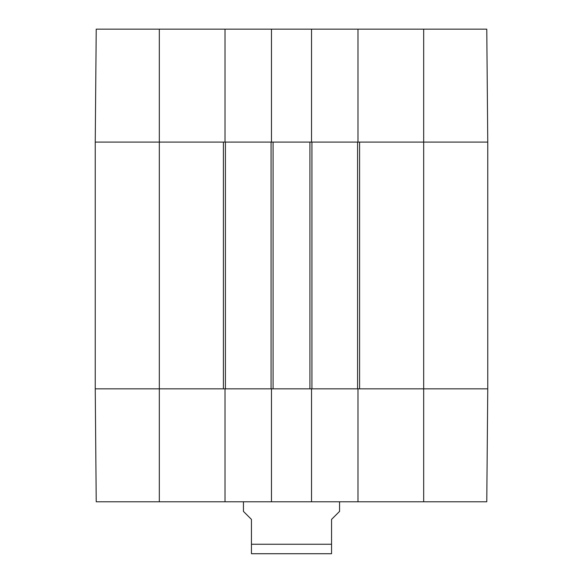 <?xml version="1.0" encoding="UTF-8"?>
<svg xmlns="http://www.w3.org/2000/svg" width="583" height="583" viewBox="0 0 583 583"><rect width="100%" height="100%" fill="white"/><g stroke="black" fill="none" stroke-linecap="round" stroke-linejoin="round"><path stroke-width="0.87" d="M487.126 69.202L487.403 101.245M423.673 29.15L423.673 388.832L487.76 388.832L359.594 388.832L359.594 142.099L487.76 142.099L486.776 29.15L357.991 29.15L357.991 142.099L487.76 142.099L487.76 388.832L486.776 501.781L311.526 501.781L311.526 388.832L271.474 388.832L271.474 501.781L311.526 501.781M225.009 29.15L96.224 29.15L95.24 142.099L225.009 142.099L225.009 29.15L271.474 29.15L271.474 142.099L311.526 142.099L311.526 29.15L271.474 29.15M311.526 29.15L357.991 29.15M487.403 429.686L487.126 461.729M159.327 501.781L159.327 142.099L95.24 142.099L95.24 388.832L159.327 388.832L95.24 388.832L96.224 501.781L225.009 501.781L225.009 388.832L159.327 388.832L223.406 388.832L223.406 142.099L159.327 142.099L159.327 29.15M423.673 501.781L423.673 388.832L357.991 388.832L357.991 501.781M271.474 501.781L225.009 501.781M487.76 189.788L487.76 196.515M487.76 188.018L487.76 189.081M487.76 188.921L487.76 190.393M487.76 180.927L487.76 188.579M487.76 196.136L487.76 202.702M487.76 179.863L487.76 181.379M487.76 205.857L487.76 234.213M487.76 205.544L487.76 206.579M225.009 388.832L225.41 388.832L225.41 142.099L225.009 142.099M225.41 142.099L271.073 142.099L271.073 388.832L271.474 388.832M271.474 142.099L271.073 142.099M273.077 142.099L309.923 142.099L309.923 388.832L273.077 388.832L273.077 142.099M311.526 388.832L311.927 388.832L311.927 142.099L311.526 142.099M311.927 142.099L357.59 142.099L357.59 388.832L357.991 388.832M357.991 142.099L357.59 142.099M357.59 388.832L311.927 388.832M271.073 388.832L225.41 388.832M243.439 501.781L243.439 511.393L251.448 519.402L251.448 553.719L251.448 544.238L331.552 544.238L331.552 553.719L331.552 519.402L339.561 511.393L339.561 501.781M331.552 553.719L251.448 553.719"/></g></svg>
